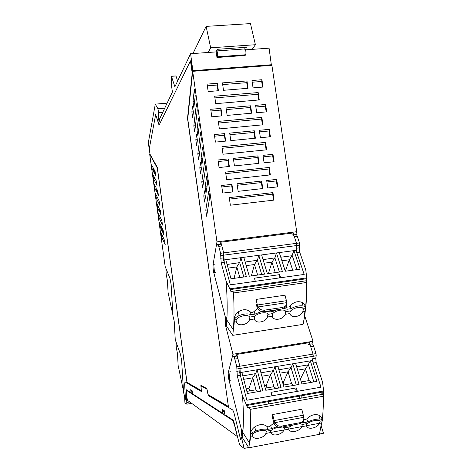 <?xml version="1.0" encoding="UTF-8"?>
<svg xmlns="http://www.w3.org/2000/svg" width="472" height="472" viewBox="0 0 472 472"><rect width="100%" height="100%" fill="white"/><g stroke="black" fill="none" stroke-linecap="round" stroke-linejoin="round"><path stroke-width="0.71" d="M217.344 56.87L245.605 54.764L217.38 56.799L216.972 57.495L216.164 51.908L190.6 53.714L174.894 86.771L171.348 76.086L171.773 87.521L172.404 92.01L159.501 119.174L159.182 121.699L158.462 118.189L158.574 112.59L157.949 108.749L155.288 104.182L148.302 142.786L149.99 154.149M201.349 391.306L187.295 383.069L187.219 382.497M226.519 324.801L225.386 324.972L232.967 354.236L228.383 372.131C227.911 372.691 228.548 379.087 229.091 380.444L241.316 429.225L241.693 432.488L240.667 439.768L241.127 437.196L241.534 437.904L244.148 448.4L240.407 445.533C239.823 445.002 239.239 443.58 238.649 441.261L233.487 420.298L224.831 414.693L224.253 410.605L222.1 409.259L222.666 413.295L192.529 393.784L192.075 390.539L190.712 389.689L191.16 392.899L186.287 389.748L186.841 404.203L184.93 402.958L184.629 396.704L185.449 399.3L184.646 384.096L184.989 381.901L184.646 384.096L185.449 399.3L183.584 392.58L181.626 360.59L180.552 354.507L175.26 339.805L174.18 321.043L172.97 316.081L171.124 284.557L170.085 278.71L165.153 266.468L149.695 154.273L157.3 168.02L187.042 383.111L184.989 381.901L201.361 391.524L201.037 385.954L206.937 388.975M208.4 394.816L208.553 395.53L228.495 407.218M190.6 53.714L192.948 71.307M228.371 406.333L187.514 118.342L192.204 73.066L190.464 60.853L190.824 60.823L192.529 72.824M201.184 385.494L201.208 385.925M201.308 390.609L187.018 382.379L157.282 167.342L150.002 154.214L149.252 148.804L155.66 114.578L159.235 124.85M245.558 49.837L269.081 48.174L271.406 65.36M271.548 64.723L193.013 70.664M216.972 57.495L245.133 55.46L245.564 54.835M177.608 81.06L175.985 75.98L171.531 76.069M160.032 118.053L158.462 118.189M158.574 112.59L162.805 112.218M192.204 73.066L192.511 73.048M228.236 406.357L208.176 394.686L206.848 388.574L200.883 385.335L201.196 390.627M190.464 60.853L159.064 125.192L155.66 114.578M191.296 390.055L192.334 392.379M224.601 413.071L223.203 411.147L222.831 409.714M217.38 56.799C218.093 55.484 217.232 49.855 216.53 51.265L216.141 51.348M245.605 54.764C246.449 53.448 245.576 47.873 244.75 49.283M216.371 50.952L244.219 48.994L243.989 47.454M208.164 52.475L210.677 47.814L255.411 44.716L252.148 49.371M246.431 47.283L217.297 49.312L215.81 51.932M255.411 44.716L250.461 23.6L206.117 26.379L210.677 47.814M192.971 53.542L206.117 26.379M201.037 385.954L206.86 389.146L208.258 395.577L232.425 409.784C233.05 410.239 233.693 411.749 234.354 414.322L240.667 439.768L234.354 414.322C233.693 411.749 233.05 410.239 232.425 409.784L228.536 407.495L187.738 118.938L192.688 71.325L271.901 65.319L296.705 231.705L216.967 241.865L213.108 264.391C212.689 265.329 213.344 271.801 213.845 272.893L225.51 317.691L225.386 324.972M295.867 234.354L296.705 231.705M311.98 343.716L313.042 341.28L304.706 315.815M193.845 125.871L196.382 103.828L197.272 110.088L194.7 131.924L193.845 125.871L195.432 125.723M205.792 210.117L208.777 190.953L209.68 197.302L206.665 216.259L205.792 210.117L207.674 209.898M197.019 129.93L198.435 118.26L199.326 124.531L197.898 136.089L197.019 129.93L198.677 129.776M197.809 153.819L200.494 132.732L201.391 139.016L198.671 159.902L197.809 153.819L199.485 153.654M201.06 158.385L202.559 147.229L203.456 153.53L201.939 164.575L201.06 158.385L202.812 158.208M201.792 181.903L204.624 161.772L205.526 168.091L202.659 188.015L201.792 181.903L203.562 181.708M205.125 186.977L206.701 176.339L207.597 182.676L206.004 193.195L205.125 186.977L206.978 186.77M195.821 139.824L196.505 134.213L197.373 140.337L196.682 145.889L195.821 139.824L197.278 139.683M199.798 167.843L200.517 162.48L201.391 168.628L200.659 173.938L199.798 167.843L201.255 167.69M204.547 190.877L203.792 195.992L204.659 202.116L205.42 197.06L204.547 190.877M205.249 195.827L203.792 195.992M238.124 191.331L237.032 183.779L261.677 181.053L262.774 188.546L238.124 191.331M192.688 71.325L216.967 241.865M272.952 192.611L229.262 197.62L230.354 205.208L274.055 200.098L272.952 192.611L272.645 194.116L229.469 199.084M258.184 92.559L214.666 96.205L215.739 103.669L259.27 99.928L258.184 92.559L257.913 94.276L258.756 99.97M265.535 142.379L221.934 146.698L223.014 154.226L266.633 149.807L265.535 142.379L265.252 143.989L266.114 149.854M269.235 167.442L225.587 172.109L226.678 179.667L270.338 174.9L269.235 167.442L268.94 169L269.819 174.959M228.259 158.922L229.345 166.457L219.067 167.536L217.987 159.978L228.259 158.922L228.053 160.515L218.206 161.53M224.607 133.605L225.687 141.104L215.421 142.107L214.341 134.585L224.607 133.605L224.412 135.252L214.571 136.19M220.967 108.395L222.047 115.864L211.792 116.785L210.718 109.292L220.967 108.395L220.778 110.094L210.954 110.955M257.977 155.86L259.075 163.324L234.448 165.92L233.357 158.397L257.977 155.86L257.706 157.447L233.581 159.943M254.296 130.779L255.387 138.207L230.784 140.609L229.699 133.122L254.296 130.779L254.036 132.414L229.935 134.721M250.626 105.799L251.712 113.197L227.138 115.404L226.058 107.946L250.626 105.799L250.378 107.486L226.3 109.604M274.084 161.748L272.987 154.32L262.987 155.347L264.084 162.799L274.084 161.748M270.385 136.744L269.288 129.352L259.299 130.301L260.391 137.724L270.385 136.744M266.698 111.852L265.606 104.483L255.629 105.356L256.715 112.749L266.698 111.852M222.731 193.072L221.645 185.484L231.929 184.345L233.02 191.909L222.731 193.072M217.344 83.29L218.418 90.724L208.176 91.568L207.102 84.105L217.344 83.29L217.167 85.043L207.35 85.827M261.942 79.721L263.028 87.06L253.057 87.88L251.971 80.517L261.942 79.721L261.665 81.461L252.219 82.216M246.974 80.918L222.43 82.883L223.504 90.305L248.06 88.288L246.974 80.918L246.732 82.659L247.564 88.329M276.698 179.389L277.801 186.847L267.795 187.98L266.692 180.499L276.698 179.389L276.385 180.918L266.91 181.974M261.854 117.416L262.945 124.814L219.368 128.897L218.294 121.398L261.854 117.416L261.577 119.08L262.426 124.862M262.279 188.605L261.399 182.581L237.251 185.266M261.399 182.581L261.677 181.053M273.536 200.163L272.645 194.116M228.92 166.498L228.053 160.515M225.262 141.146L224.412 135.252M221.616 115.9L220.778 110.094M258.579 163.377L257.706 157.447M254.892 138.255L254.036 132.414M251.222 113.239L250.378 107.486M272.987 154.32L272.686 155.896L263.211 156.875M273.559 161.802L272.686 155.896M269.288 129.352L268.999 130.98L259.535 131.889M269.854 136.797L268.999 130.98M265.606 104.483L265.323 106.17L255.871 107.002M266.173 111.899L265.323 106.17M232.59 191.962L231.717 185.885L221.858 186.977M231.717 185.885L231.929 184.345M217.167 85.043L217.993 90.76M261.665 81.461L262.503 87.102M246.732 82.659L222.678 84.594M277.276 186.912L276.385 180.918M232.967 354.236L313.042 341.28M235.74 356.277L235.988 355.333L236.59 355.233M195.225 95.692L194.334 89.45L193.001 101.627L193.874 107.763L195.225 95.692M194.576 101.498L193.001 101.627M193.378 112.212L192.511 106.082L191.868 111.941L192.729 118.018L193.378 112.212M193.325 111.811L191.868 111.941M218.53 123.033L261.577 119.08M225.811 173.625L268.94 169M222.159 148.279L265.252 143.989M214.907 97.899L257.913 94.276M155.672 175.667L155.082 171.365L154.12 169.578L154.71 173.849L155.672 175.667M153.99 172.487L153.406 168.268L151.547 164.805L152.12 168.97L153.99 172.487M161.43 236.513L165.247 245.003L164.651 240.679L160.852 232.301L161.43 236.513L162.687 236.354M162.25 228.519L163.277 230.725L163.873 235.044L162.84 232.802L162.25 228.519M159.512 222.613L160.096 226.814L162.079 231.144L161.495 226.879L159.512 222.613M158.179 212.937L158.757 217.132L162.498 225.103L161.902 220.796L158.179 212.937M159.53 208.807L160.12 213.078L161.129 215.179L160.533 210.878L159.53 208.807M156.852 203.279L157.43 207.468L159.371 211.521L158.787 207.273L156.852 203.279M155.518 193.632L156.096 197.815L159.76 205.273L159.164 200.978L155.518 193.632M156.822 189.16L157.406 193.42L158.391 195.378L157.801 191.089L156.822 189.16M154.191 184.003L154.769 188.18L156.674 191.962L156.09 187.732L154.191 184.003M152.869 174.392L153.441 178.563L157.028 185.502L156.438 181.224L152.869 174.392M150.013 154.238L149.695 154.273M154.71 173.849L155.412 173.773M152.12 168.97L153.483 168.828M163.548 232.72L162.84 232.802M161.389 226.654L160.096 226.814M160.096 216.978L158.757 217.132M160.828 212.996L160.12 213.078M158.793 207.308L157.43 207.468M157.518 197.656L156.096 197.815M158.114 193.337L157.406 193.42M156.132 188.027L154.769 188.18M154.857 178.204L156.468 181.431M154.887 178.41L153.441 178.563M285.767 311.626C285.407 308.682 275.536 310.163 272.822 313.591L272.22 314.824L272.309 316.264C273.194 321.29 283.365 319.715 285.241 314.293L285.767 311.626L290.622 310.895L289.979 312.128L290.038 313.567C290.805 318.582 300.87 317.025 302.829 311.62L303.419 308.953L305.52 308.635L305.626 308.08C305.632 307.001 304.806 306.281 303.148 305.927C299.236 305.413 295.171 306.334 290.964 308.676L287.188 309.248L283.914 308.446M267.465 317.001C265.671 322.441 255.381 324.028 254.39 318.995L254.266 317.55L254.833 316.311C257.441 312.883 267.412 311.39 267.919 314.334L267.465 317.001L272.309 316.264M249.493 319.739C247.782 325.19 237.387 326.795 236.277 321.751L236.112 320.305L236.649 319.066L238.69 317.42C244.107 314.977 247.835 314.859 249.877 317.066L249.493 319.739L254.39 318.995M257.541 308.464L254.196 311.355C252.886 312.647 251.605 312.842 250.349 311.933C246.927 308.977 242.885 308.965 238.23 311.892C235.575 314.069 234.236 316.529 234.212 319.261L233.64 329.745L233.333 329.792L233.64 329.745L234.46 319.397C235.05 317.975 236.631 316.694 239.198 315.562L239.227 315.55C244.118 313.697 248.083 313.408 251.128 314.682L254.98 314.104L261.577 311.544M303.337 323.09L303.036 324.37L232.767 335.344L233.333 329.792L226.831 320.01L226.424 325.916L232.767 335.344M303.036 324.37L304.127 318.854L304.906 311.302L302.829 311.62M290.622 310.895C294.386 307.856 298.31 306.818 302.381 307.785L303.419 308.953M272.763 310.375L273.064 311.378L276.114 309.874M273.064 311.378L269.347 311.998L266.963 311.249M234.436 319.456L234.23 318.677M305.52 308.635L304.912 311.254M269.028 310.942L269.347 311.998M223.811 259.96L296.015 250.349L304.174 274.433L230.365 284.828L224.247 262.379L223.693 252.88L223.598 259.989L230.365 284.828L255.334 281.312L254.414 278.173L279.666 274.639L280.651 277.743L304.174 274.433L296.799 252.662L299.744 252.272L299.289 247.841L299.72 245.145L299.502 242.95L297.26 236.26C296.623 234.531 296.003 233.994 295.407 234.643L293.726 234.861M305.472 308.776L304.127 318.854L304.906 311.302M296.015 250.349L296.764 245.534L296.546 243.34L293.094 232.967L220.825 242.195L223.693 252.88L221.84 245.977C221.321 244.189 220.861 243.623 220.471 244.26L218.017 244.573M220.825 242.195L220.418 244.266M280.769 257.24L291.932 255.735L293.932 250.626L300.168 269.158L285.289 271.229L279.259 252.579M279.4 272.049L274.899 257.889L276.45 252.951L282.439 271.624L267.394 273.719L261.624 254.927M261.712 274.509L257.405 260.243L258.786 255.305L264.509 274.12L249.299 276.232L243.794 257.299M243.829 276.993L239.723 262.621L240.927 257.683L246.384 276.639L231.009 278.775L225.775 259.7M279.666 274.639L279.129 276.25L279.642 277.813M292.215 255.558L296.906 269.612M227.079 264.467L239.723 262.621M245.169 262.031L257.405 260.243M263.063 259.624L274.899 257.889M291.932 255.735L289.283 259.789L292.717 270.196M239.452 262.798L236.814 266.91L239.817 277.554M257.134 260.42L254.491 264.509L257.641 275.076M274.627 258.066L271.978 262.137L275.27 272.621M234.071 278.35L236.814 266.91L228.076 268.096M251.334 275.949L254.491 264.509L246.219 265.63M268.426 273.571L271.978 262.137L264.161 263.199M285.336 271.223L289.283 259.789L281.914 260.786M221.84 245.977L218.76 246.372L220.595 253.287L221.167 262.792L224.247 262.379M226.041 316.995L226.831 320.01C227.475 309.024 227.227 296.044 226.088 281.058L221.167 262.792M218.76 246.372C218.241 244.584 217.793 244.012 217.415 244.655L217.267 245.157M214.518 272.798L213.716 264.314M226.831 320.01L233.333 329.792C234.177 319.509 234.236 307.237 233.504 292.97C233.085 291.631 232.501 291.112 231.746 291.413L231.699 291.448C230.861 291.684 230.348 291.065 230.165 289.59L226.088 281.058M257.169 307.543L256.013 303.537L255.983 299.437L284.982 295.195L286.952 302.617L286.25 305.408L282.87 307.408L264.609 310.145C261.689 310.387 259.494 309.313 258.019 306.924L257.653 305.98L257.169 307.543C258.373 310.499 260.686 311.874 264.108 311.679L282.303 308.942L285.672 306.942L286.345 305.26M285.961 306.169L286.339 306.54C287.531 307.443 288.787 307.254 290.103 305.974L290.964 308.676M305.266 306.989L305.213 306.835C304.942 304.865 303.862 303.372 301.98 302.369C297.637 300.817 293.678 302.021 290.103 305.974M305.579 307.62C306.287 299.98 306.552 291.613 306.381 282.516L306.765 277.89L305.773 269.937L299.744 252.272M299.72 245.145L296.764 245.534L296.345 248.231L296.799 252.662M220.843 255.535L296.764 245.534L296.546 243.34L294.316 236.637C293.684 234.908 293.071 234.372 292.481 235.021M255.983 299.437L257.653 305.98M292.711 425.06L289.383 426.9L288.734 427.903L288.793 429.137C289.584 433.514 299.797 431.579 301.779 426.7L302.375 424.47L307.248 423.561L306.57 424.564L306.593 425.797C307.266 430.175 317.373 428.257 319.438 423.39L320.104 421.16L322.211 420.764L322.335 420.387C322.411 419.596 321.627 419.142 319.969 419.018C316.087 418.959 311.992 419.938 307.691 421.95L303.903 422.658L301.519 422.328M302.375 424.47L300.162 423.573M288.793 429.137L283.932 430.045C282.032 434.936 271.701 436.895 270.798 432.511L270.704 431.278L271.317 430.275C272.981 428.942 275.453 427.933 278.734 427.243M265.883 433.432C264.066 438.329 253.623 440.311 252.603 435.921L252.473 434.688L253.045 433.691L255.157 432.352C260.668 430.175 264.391 429.797 266.332 431.207L265.883 433.432L270.798 432.511M273.919 422.953L270.721 425.65C269.394 426.889 268.102 427.13 266.863 426.363C263.47 423.827 259.423 424.009 254.715 426.924C252.024 429.054 250.644 431.349 250.579 433.809L249.812 443.043L249.499 443.102L249.812 443.043L250.85 434.098C251.499 433.036 253.134 431.998 255.741 430.983L255.771 430.971C260.727 429.254 264.698 428.735 267.683 429.408L271.553 428.688L277.011 426.635M322.099 420.977L319.361 434.34L248.803 447.81L249.499 443.102L242.82 432.382L242.283 437.485L248.803 447.81M322.211 420.764L320.293 429.685L321.526 422.995L319.438 423.39M307.248 423.561C311.142 421.089 315.095 420.039 319.119 420.404L320.104 421.16M282.522 426.959L284.457 427.821L283.932 430.045M250.827 434.146L250.608 433.284M268.615 403.949L268.533 401.601L268.615 403.949M239.9 372.656L312.405 360.496L320.989 387.176L246.862 400.25L240.372 375.346L239.876 366.231L240.118 368.461L239.682 372.691L246.862 400.25L271.949 395.825L270.969 392.35L296.333 387.901L297.372 391.341L320.989 387.176L313.231 363.062L316.187 362.561L315.738 358.148L316.228 355.794L316.01 353.605L313.65 346.212C312.901 344.106 312.198 343.356 311.538 343.952L309.909 344.218M247.239 407.106L247.163 405.407M312.405 360.496L313.261 356.283L313.042 354.094L309.408 342.642L236.832 354.407L239.876 366.231L237.912 358.59C237.298 356.407 236.773 355.605 236.336 356.183L233.782 356.596M236.832 354.407L236.313 356.189M321.143 394.562L321.119 392.244L321.143 394.562M301.195 398.126L301.148 395.796M296.652 366.797L308.127 364.862L310.31 360.844L316.883 381.376L301.938 383.984L295.578 363.316M296.28 384.969L291.029 367.641L292.758 363.788L299.077 384.479L283.967 387.117L277.872 366.29M278.492 388.072L273.465 370.608L275.017 366.768L281.07 387.624L265.795 390.285L259.966 369.293M260.514 391.205L255.706 373.606L257.087 369.777L262.869 390.798L247.422 393.489L241.87 372.325M296.333 387.901L295.732 389.134L296.451 391.418M299.62 398.409L299.201 396.144M308.411 364.708L313.874 381.901M242.803 375.895L255.706 373.606M260.951 372.827L273.465 370.608M278.899 369.794L291.029 367.641M308.127 364.862L305.437 368.833L309.119 380.562L311.378 382.338M309.119 380.562L301.301 381.919M243.664 379.169L246.927 391.607M246.962 391.359L255.989 389.795L258.113 391.624M255.429 373.759L252.744 377.789L255.989 389.795M265.211 388.19L273.89 386.68L276.061 388.497M273.182 370.762L270.497 374.774L273.89 386.68M283.359 385.04L291.602 383.606L293.814 385.4M290.746 367.794L288.062 371.788L291.602 383.606M249.647 390.893L248.974 388.368L252.744 377.789L243.8 379.311M266.934 387.89L266.232 385.382L270.497 374.774L261.895 376.231M284.044 384.916L283.312 382.426L288.062 371.788L279.884 373.175M300.428 379.075L305.437 368.833L297.685 370.154M248.974 388.368L246.295 388.828M266.232 385.382L264.515 385.677M283.312 382.426L282.628 382.544M237.912 358.59L234.82 359.092L236.767 366.744L237.274 375.865L240.372 375.346M241.994 429.095L242.82 432.382C243.676 422.77 243.57 410.687 242.508 396.132L237.274 375.865M234.82 359.092C234.212 356.909 233.693 356.106 233.262 356.684L233.174 356.915M229.764 380.332L228.979 372.03M242.82 432.382L249.499 443.102C250.567 434.246 250.791 423 250.166 409.377C249.729 408.009 249.116 407.407 248.331 407.572C247.452 407.655 246.915 406.958 246.726 405.483L242.508 396.132M273.872 422.794L272.645 418.357L272.663 414.528L301.785 409.224L303.856 417.301C304.003 419.283 303.289 420.829 301.732 421.95L299.82 422.717L281.483 426.127C278.545 426.458 276.321 425.301 274.804 422.67L274.421 421.638L273.872 422.794C275.129 426.057 277.477 427.549 280.917 427.26L299.189 423.85L301.095 423.089L302.9 420.853M303.437 419.95L306.782 418.959L307.691 421.95M322.116 419.697L321.916 419.047C321.692 417.248 320.63 415.926 318.736 415.083C314.405 413.873 310.423 415.165 306.782 418.959M322.24 419.856C323.09 412.906 323.462 405.035 323.355 396.25L323.656 390.975L322.535 382.131L316.187 362.561M316.228 355.794L313.261 356.283L312.777 358.643L313.231 363.062M237.009 368.98L313.261 356.283L313.042 354.094L310.694 346.696C309.957 344.589 309.254 343.834 308.605 344.43M272.663 414.528L274.421 421.638M322.801 391.943L322.795 394.267M165.908 268.338L166.221 274.438L167.359 280.315L168.109 292.681L172.899 315.054M175.997 341.858L176.292 347.486L177.472 353.67L178.139 365.505L183.189 389.524M321.279 426.24L323.473 433.261L319.456 434.028M192.375 392.686L191.16 392.899M222.666 413.295L224.454 412.976M244.148 448.4L248.573 447.556M208.258 395.577L208.553 395.53M187.478 390.515L186.676 390.71L186.546 392.769L186.853 397.566L187.62 400.427L237.522 436.671M237.369 436.7L234.478 424.947L232.56 420.346L186.9 390.615M167.112 103.15L155.347 104.141L167.117 103.144M171.631 76.311L175.985 75.98M158.816 120.732L159.318 120.684M157.949 108.749L164.728 108.165M191.307 390.132L192.086 390.621M224.271 410.705L222.843 409.814M213.108 264.391L215.191 264.113M228.383 372.131L230.478 371.777M241.693 432.488L242.791 432.287M229.091 380.444L231.186 380.09M226.82 320.205L225.752 320.364M226.294 316.96L225.374 317.096M213.845 272.893L215.928 272.604M285.241 314.293L290.038 313.567M236.277 321.751L234.112 322.081M236.649 319.066L234.46 319.397M254.833 316.311L249.877 317.066M272.822 313.591L267.919 314.334M238.23 311.892L239.227 315.55M250.349 311.933L251.128 314.682M254.196 311.355L254.98 314.104M286.339 306.54L287.188 309.248M301.98 302.369L303.148 305.927M299.502 242.95L220.595 253.287M220.66 258.261L223.746 257.848M306.381 282.516L233.504 292.97M257.399 305.006L286.486 300.693M296.345 248.231L299.289 247.841M297.26 236.26L294.316 236.637M264.609 310.145L264.108 311.679M282.87 307.408L282.303 308.942M258.019 306.924L286.952 302.617M230.165 289.59L306.782 278.692M306.765 277.89L229.964 288.799M301.779 426.7L306.593 425.797M252.603 435.921L250.431 436.329M253.045 433.691L250.85 434.098M271.317 430.275L266.332 431.207M289.383 426.9L284.457 427.821M254.715 426.924L255.771 430.971M266.863 426.363L267.683 429.408M270.721 425.65L271.553 428.688M303.219 420.375L303.903 422.658M318.736 415.083L319.969 419.018M316.01 353.605L236.767 366.744M235.823 355.959L235.9 356.254M236.773 371.352L239.876 370.833M323.355 396.25L250.166 409.377M274.149 420.57L303.36 415.195M312.777 358.643L315.738 358.148M313.65 346.212L310.694 346.696M281.483 426.127L280.917 427.26M299.82 422.717L299.189 423.85M274.804 422.67L303.856 417.301M248.644 407.519L323.58 394.126M246.726 405.483L323.674 391.789M323.656 390.975L246.526 404.681M189.75 401.985L186.947 402.468M270.775 432.423L283.973 429.945M288.77 429.048L301.826 426.599M306.57 425.709L318.37 423.496M233.345 420.204L232.56 420.346M192.222 391.595L191.597 391.199M223.209 411.147L224.442 411.926M285.53 311.125L285.814 312.045M267.724 313.927L267.99 314.818M249.723 316.753L249.965 317.627M304.411 317.621L303.231 323.574M303.142 308.363L303.455 309.302M306.706 280.763C306.971 289.159 306.428 300.747 305.968 305.343L304.682 315.974M285.672 306.942L286.25 305.408M306.588 280.716L232.301 291.33M302.227 424.204L302.41 424.806M284.339 427.614L284.504 428.204M266.249 431.066L266.403 431.644M319.928 420.829L320.122 421.443M323.515 391.819L323.556 394.132M301.095 423.089L301.732 421.95M186.841 404.203L191.65 403.365M241.233 437.172L242.348 436.966"/></g></svg>

